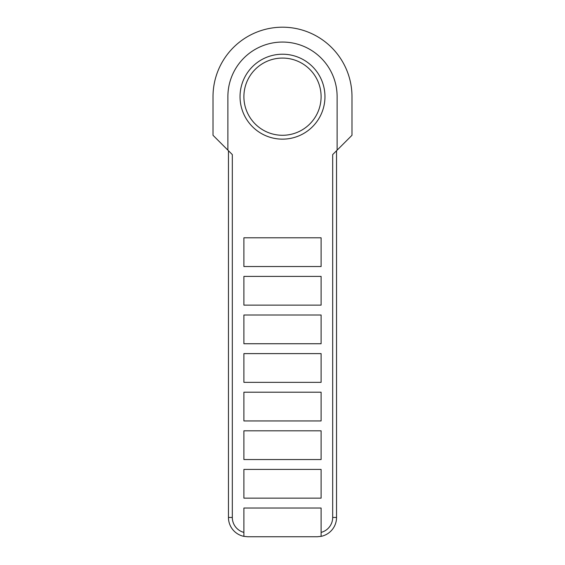 <?xml version="1.0" encoding="UTF-8"?>
<svg xmlns="http://www.w3.org/2000/svg" width="565" height="565" viewBox="0 0 565 565"><rect width="100%" height="100%" fill="white"/><g stroke="black" fill="none" stroke-linecap="round" stroke-linejoin="round"><path stroke-width="0.85" d="M324.96 96.679A42.46 42.46 0 0 1 282.5 139.145A42.46 42.46 0 0 1 240.04 96.679A42.46 42.46 0 0 1 282.5 54.219A42.46 42.46 0 0 1 324.96 96.679M243.896 96.679A38.604 38.604 0 0 0 282.5 135.282A38.604 38.604 0 0 0 321.104 96.679A38.604 38.604 0 0 0 282.5 58.075A38.604 38.604 0 0 0 243.896 96.679M321.104 305.135L243.896 305.135L243.896 276.398L321.104 276.398L321.104 305.135M321.104 382.343L243.896 382.343L243.896 353.605L321.104 353.605L321.104 382.343M321.104 459.543L243.896 459.543L243.896 430.812L321.104 430.812L321.104 459.543M321.104 532.4A15.439 15.439 0 0 0 332.686 517.448L332.686 154.584L351.988 135.282L351.988 96.679A69.488 69.488 0 0 0 282.5 27.198A69.488 69.488 0 0 0 213.012 96.679L213.012 135.282L232.314 154.584L232.314 517.448A15.439 15.439 0 0 0 243.896 532.4M321.104 498.146L243.896 498.146L243.896 469.416L321.104 469.416L321.104 498.146M321.104 420.939L243.896 420.939L243.896 392.209L321.104 392.209L321.104 420.939M321.104 343.739L243.896 343.739L243.896 315.002L321.104 315.002L321.104 343.739M321.104 266.532L243.896 266.532L243.896 237.794L321.104 237.794L321.104 266.532M227.879 150.142L227.879 96.679A54.621 54.621 0 0 1 282.5 42.057A54.621 54.621 0 0 1 337.121 96.679L337.121 150.142M243.896 536.362L247.76 536.75L317.24 536.75L321.104 536.362L321.104 508.02L243.896 508.02L243.896 536.362A19.302 19.302 0 0 1 228.458 517.448L228.458 150.721M336.542 150.721L336.542 517.448A19.302 19.302 0 0 1 321.104 536.362M232.314 517.448L228.458 517.448M336.542 517.448L332.686 517.448"/></g></svg>
